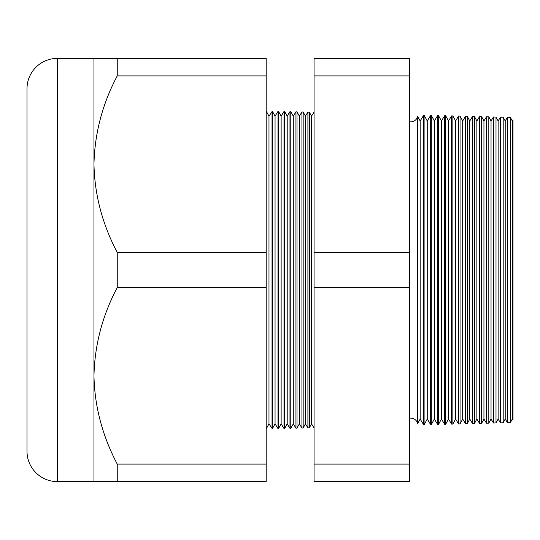 <?xml version="1.0" encoding="UTF-8"?>
<svg xmlns="http://www.w3.org/2000/svg" width="540" height="540" viewBox="0 0 540 540"><rect width="100%" height="100%" fill="white"/><g stroke="black" fill="none" stroke-linecap="round" stroke-linejoin="round"><path stroke-width="0.81" d="M512.298 120.96L513 119.813L513 420.188L512.298 419.04L512.298 120.96L510.381 117.43L510.381 422.57L507.418 422.644L505.211 419.04L505.211 120.96L503.192 117.241L503.192 422.759L500.445 422.827L498.123 419.04L498.123 120.96L496.004 117.058L496.004 422.942L493.466 423.009L491.036 419.04L491.036 120.96L488.815 116.87L488.815 423.131L486.493 423.191L483.948 419.04L483.948 120.96L481.619 116.681L481.619 423.32L479.52 423.374L476.861 419.04L476.861 120.96L474.431 116.492L474.431 423.509L472.541 423.556L469.773 419.04L469.773 120.96L467.242 116.303L467.242 423.698L465.568 423.745L462.686 419.04L462.686 120.96L460.053 116.114L460.053 423.887L458.588 423.927L455.598 419.04L455.598 120.96L452.864 115.925L452.864 424.076L451.615 424.109L448.511 419.04L448.511 120.96L445.675 115.736L445.675 424.264L444.643 424.292L441.423 419.04L441.423 120.96L438.487 115.547L438.487 424.454L437.663 424.474L434.336 419.04L434.336 120.96L431.291 115.358L431.291 424.643L430.69 424.656L427.248 419.04L427.248 120.96L424.103 115.175L424.103 424.825L423.711 424.838L420.161 419.04L420.161 120.96L417.656 116.343L417.656 423.657A7.088 7.088 0 0 0 409.725 418.19M417.656 116.343A7.088 7.088 0 0 1 409.725 121.811M512.298 419.04L510.381 422.57M507.418 422.644L507.418 117.356L505.211 120.96M505.211 419.04L503.192 422.759M500.445 422.827L500.445 117.173L498.123 120.96M498.123 419.04L496.004 422.942M493.466 423.009L493.466 116.991L491.036 120.96M491.036 419.04L488.815 423.131M486.493 423.191L486.493 116.809L483.948 120.96M483.948 419.04L481.619 423.32M479.52 423.374L479.52 116.627L476.861 120.96M476.861 419.04L474.431 423.509M472.541 423.556L472.541 116.444L469.773 120.96M469.773 419.04L467.242 423.698M465.568 423.745L465.568 116.255L462.686 120.96M462.686 419.04L460.053 423.887M458.588 423.927L458.588 116.073L455.598 120.96M455.598 419.04L452.864 424.076M451.615 424.109L451.615 115.891L448.511 120.96M448.511 419.04L445.675 424.264M444.643 424.292L444.643 115.709L441.423 120.96M441.423 419.04L438.487 424.454M437.663 424.474L437.663 115.526L434.336 120.96M434.336 419.04L431.291 424.643M430.69 424.656L430.69 115.344L427.248 120.96M427.248 419.04L424.103 424.825M423.711 424.838L423.711 115.162L420.161 120.96M420.161 419.04L417.656 423.657M314.057 112.293L314.057 427.707M309.332 427.835L309.332 112.165L311.506 116.174L311.506 423.826L309.332 427.835L307.908 427.869L307.908 112.131L305.431 116.174L305.431 423.826L307.908 427.869M311.506 423.826L313.889 427.714M311.506 116.174L313.889 112.286M305.431 116.174L303.17 112.003L303.17 427.997L301.934 428.024L301.934 111.976L299.356 116.174L299.356 423.826L301.934 428.024M305.431 423.826L303.17 427.997M299.356 116.174L297.007 111.847L297.007 428.152L295.954 428.186L295.954 111.814L293.281 116.174L293.281 423.826L295.954 428.186M299.356 423.826L297.007 428.152M293.281 116.174L290.844 111.686L290.844 428.315L289.973 428.342L289.973 111.659L287.206 116.174L287.206 423.826L289.973 428.342M293.281 423.826L290.844 428.315M287.206 116.174L284.681 111.524L284.681 428.476L283.993 428.497L283.993 111.503L281.131 116.174L281.131 423.826L283.993 428.497M287.206 423.826L284.681 428.476M281.131 116.174L278.519 111.362L278.519 428.639L278.012 428.652L278.012 111.348L275.056 116.174L275.056 423.826L278.012 428.652M281.131 423.826L278.519 428.639M275.056 116.174L272.356 111.2L272.356 428.8L268.981 423.826L266.193 428.963M275.056 423.826L272.356 428.8M272.356 111.2L268.981 116.174L268.981 423.826M272.038 111.193L272.038 428.807M268.981 116.174L266.193 111.038M93.967 58.388L266.193 58.388L266.193 75.904L117.248 75.904C102.438 103.876 94.682 133.306 93.967 164.194L93.967 58.388L57.375 58.388A30.375 30.375 0 0 0 27 88.763L27 451.238A30.375 30.375 0 0 0 57.375 481.613L93.967 481.613L93.967 375.806C94.594 406.357 102.357 435.787 117.248 464.096L117.248 481.613L93.967 481.613M266.193 75.904L266.193 252.484L117.248 252.484C102.357 224.174 94.594 194.744 93.967 164.194L93.967 375.806C94.682 344.918 102.438 315.488 117.248 287.516L266.193 287.516L266.193 464.096L117.248 464.096M510.381 117.43L507.418 117.356M278.519 111.362L278.012 111.348M284.681 111.524L283.993 111.503M290.844 111.686L289.973 111.659M297.007 111.847L295.954 111.814M303.17 112.003L301.934 111.976M309.332 112.165L307.908 112.131M424.103 115.175L423.711 115.162M431.291 115.358L430.69 115.344M438.487 115.547L437.663 115.526M445.675 115.736L444.643 115.709M452.864 115.925L451.615 115.891M460.053 116.114L458.588 116.073M467.242 116.303L465.568 116.255M474.431 116.492L472.541 116.444M481.619 116.681L479.52 116.627M488.815 116.87L486.493 116.809M496.004 117.058L493.466 116.991M503.192 117.241L500.445 117.173M314.057 464.096L314.057 58.388L409.725 58.388L409.725 481.613L314.057 481.613L314.057 464.096L409.725 464.096M117.248 58.388L117.248 75.904M266.193 464.096L266.193 481.613L117.248 481.613M117.248 252.484L117.248 287.516M266.193 252.484L266.193 287.516M409.725 252.484L314.057 252.484M409.725 287.516L314.057 287.516M409.725 75.904L314.057 75.904M57.375 58.388L57.375 481.613"/></g></svg>

